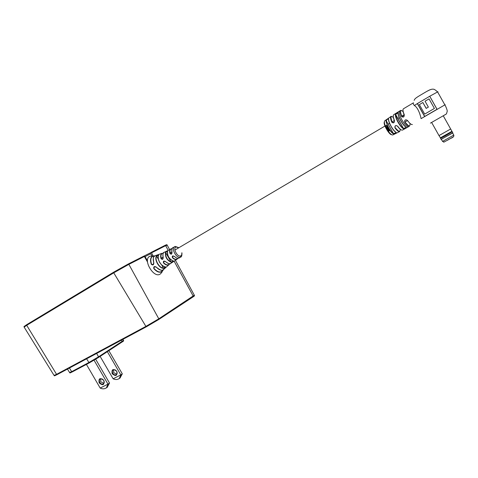 <?xml version="1.0" encoding="UTF-8"?>
<svg xmlns="http://www.w3.org/2000/svg" width="478" height="478" viewBox="0 0 478 478"><rect width="100%" height="100%" fill="white"/><g stroke="black" fill="none" stroke-linecap="round" stroke-linejoin="round"><path stroke-width="0.72" d="M149.978 253.185L150.875 252.545L151.508 252.856L153.127 255.915M144.362 256.489L128.869 264.358L128.2 264.035L143.699 256.178L144.362 256.489L147.505 262.016M147.463 260.898L145.097 256.59L143.854 256.154M151.879 255.861L150.707 253.734L149.632 253.221L143.986 256.083M116.787 374.25L113.716 372.667L113.639 369.733M112.157 373.694C111.505 369.159 113.041 368.383 116.763 371.352C117.403 375.887 115.867 376.67 112.157 373.694M116.692 371.328C115.58 369.763 114.379 369.327 113.089 370.008C112.216 370.82 112.127 371.914 112.82 373.3C113.943 374.872 115.156 375.308 116.447 374.603C117.301 373.784 117.379 372.697 116.692 371.328M113.137 378.785L120.826 374.907L119.255 378.552C117.379 379.765 115.335 379.843 113.137 378.785L100.135 356.397M120.008 378.008L122.302 373.844L120.826 374.907L107.341 351.671M108.859 350.679L122.302 373.844M103.881 383.428L100.774 381.785L100.661 378.809M99.149 382.86C98.462 378.223 100.016 377.435 103.816 380.494C104.491 385.131 102.937 385.919 99.149 382.86M103.756 380.464C102.615 378.857 101.39 378.403 100.081 379.09C99.203 379.914 99.119 381.032 99.836 382.448C100.983 384.061 102.214 384.515 103.529 383.804C104.389 382.98 104.461 381.862 103.756 380.464M100.177 388.058L107.962 384.157L106.397 387.861C104.497 389.086 102.423 389.152 100.177 388.058L86.416 364.403M107.203 387.276L109.516 383.039L107.962 384.157L94.047 360.203M95.678 359.229L109.516 383.039M181.939 252.802C181.993 255.616 181.586 257.033 180.726 257.056L180.308 257.248C176.615 258.789 170.975 248.614 174.5 246.762L174.966 246.546M178.76 247.801L176.131 247.012C172.528 247.843 177.242 257.278 180.582 255.933C181.58 255.539 181.975 254.523 181.771 252.898M154.705 255.933C151.024 256.089 149.961 258.849 151.508 264.203L153.133 264.692L153.826 262.792C153.773 264.997 152.936 265.487 151.305 264.262C149.972 260.205 150.391 257.493 152.56 256.13L154.824 255.861M163.327 253.143C161.164 253.448 160.477 255.24 161.265 258.52L162.645 259.154L163.195 257.295C163.141 259.512 162.412 259.942 161.008 258.58C160.315 255.981 160.644 254.23 162.012 253.322L155.021 255.76C153.139 256.925 152.739 259.273 153.826 262.792M172.02 248.703C170.18 248.954 169.571 250.484 170.186 253.28L171.5 253.955L172.02 252.097C171.961 254.332 171.255 254.744 169.911 253.34C169.379 251.171 169.66 249.695 170.76 248.907L172.062 248.614M156.097 255.473L155.195 255.682C155.015 256.686 152.189 254.672 153.725 262.864M177.021 259.279L177.828 258.341L176.872 259.363C175.599 259.913 174.123 259.375 172.45 257.756C171.889 255.855 172.594 255.443 174.566 256.519C176.215 258.114 177.667 258.646 178.933 258.114L180.63 257.11M169.726 263.748L168.668 264.902C167.163 265.541 165.448 264.89 163.524 262.948C163.04 261.03 163.769 260.606 165.717 261.675C167.539 263.492 169.164 264.101 170.592 263.498L176.98 259.303M149.847 256.268L149.459 256.483C142.82 259.996 153.659 278.333 159.993 274.205L160.16 274.109C161.54 272.83 162.263 271.874 162.317 271.229L163.112 269.849L161.498 271.868C159.168 272.836 156.599 271.737 153.785 268.564C153.534 266.527 154.376 266.043 156.312 267.112C158.78 269.801 161.014 270.727 163.034 269.885L163.99 269.048M146.752 259.602L146.585 260.396M173.03 247.622L172.851 247.724C171.775 248.5 171.5 249.958 172.02 252.097M164.271 252.282L164.145 252.342C162.879 253.203 162.562 254.852 163.195 257.295M165.227 266.754L165.251 266.748C165.842 267.166 165.245 267.698 163.446 268.349C159.198 268.475 154.047 259.56 156.402 256.118C157.889 254.929 158.648 254.672 158.666 255.336C156.617 258.592 161.295 266.718 165.239 266.748L165.053 266.73M173.239 260.922C173.819 261.37 173.15 261.813 171.238 262.249C166.894 260.247 164.982 256.931 165.508 252.288C166.87 250.902 167.581 250.538 167.641 251.195C167.151 255.694 169.015 258.933 173.239 260.922L173.066 260.886M171.984 252.121L171.757 250.209M163.153 257.325L162.873 254.917M153.749 262.84L153.301 258.377M174.566 256.519L172.809 255.993L172.642 257.546C174.864 259.596 176.555 259.853 177.714 258.329M176.268 257.833L174.524 256.537M165.717 261.675L163.936 261.179L163.709 262.757C166.266 265.206 168.238 265.541 169.612 263.754M167.838 263.3L165.669 261.699M156.312 267.112L154.436 266.7L153.934 268.421C157.973 272.615 160.99 273.111 162.992 269.915M160.172 269.962L156.234 267.16M158.708 255.264L156.641 256.19C154.346 259.542 159.359 268.23 163.5 268.104L165.346 266.993M163.823 266.365C160.172 264.274 158.308 261.131 158.23 256.931M167.682 251.093L165.776 252.348C165.263 256.835 167.115 260.05 171.327 261.992L173.394 261.048M172.008 260.486C169.104 258.67 167.557 256.053 167.366 252.641M174.458 256.519L172.809 255.993M165.609 261.687L163.936 261.179M156.186 267.148L154.436 266.7M158.302 259.07L156.402 256.118M161.767 265.087L163.446 268.349M171.238 262.249L165.508 252.288M388.196 127.996L387.7 126.527L386.015 127.471L387.276 127.429L386.559 128.522L387.234 128.122L387.491 127.411L387.078 127.136L387.622 126.527M394.458 120.498C394.404 122.954 393.496 123.491 391.727 122.117L393.758 122.643L394.416 121.806L394.458 120.498C393.185 117.361 392.928 115.437 393.693 114.726L399.692 111.01M386.559 128.522L387.3 128.098L387.562 127.393L387.156 127.13L387.736 126.748M386.128 127.698L386.989 127.244M388.572 118.897C388.554 120.689 389.403 123.157 391.118 126.294C392.91 129.389 394.601 131.438 396.196 132.448L395.975 132.376C393.113 130.948 388.154 122.141 388.524 119.13L388.572 118.897C387.837 118.604 386.965 119.219 385.955 120.731L387.377 125.839L386.087 125.457L385.644 126.76L386.158 127.029L386.188 125.678L387.503 126.3L386.839 125.361M386.284 125.708L386.786 125.589M395.33 114.421C396.399 112.993 397.314 112.426 398.072 112.724L398.019 112.963C397.594 116.046 402.996 125.654 405.959 127.094L406.192 127.166C406.109 128.062 405.171 128.582 403.372 128.737C401.723 127.698 399.943 125.529 398.025 122.225C396.202 118.873 395.3 116.273 395.33 114.421L403.48 128.474L406.043 127.524M407.543 120.51L407.381 120.528C406.461 119.62 405.595 119.655 404.776 120.647L404.723 122.159C404.472 119.841 405.41 119.297 407.543 120.51C409.724 123.503 411.331 124.842 412.347 124.519L412.389 124.495M401.466 116.357L403.54 116.877L404.143 116.214L404.274 114.702C404.221 117.17 403.283 117.725 401.466 116.357C400.14 113.143 399.853 111.183 400.606 110.466L400.707 110.406M403.492 108.751L413.506 102.788C412.92 103.26 413.207 104.168 414.372 105.513C418.561 107.903 420.712 116.656 421.094 118.646L444.857 104.885L437.603 91.925L429.74 96.239L437.041 109.277L424.595 116.501L417.348 103.583L429.74 96.239L436.988 109.307M389.235 130.727L388.052 130.655M389.45 130.805L389.026 130.094L389.08 130.942L388.178 130.536L388.489 131.581L389.391 130.566L388.883 130.297M396.196 132.448C396.119 133.314 395.163 133.78 393.328 133.834C391.775 132.836 390.138 130.853 388.417 127.883M388.351 128.271L388.303 127.949M388.339 128.976L387.09 129.46L388.399 129.401L387.718 130.464L388.614 129.371L388.22 128.785L387.09 129.46M388.656 129.807L388.226 129.054M388.423 129.687L387.58 130.255M388.022 128.439L386.887 129.102L387.891 128.218M394.965 127.871L395.151 127.686C400.845 133.989 399.626 130.548 399.704 131.534C398.706 131.976 397.128 130.757 394.965 127.871C394.673 125.594 395.587 125.063 397.702 126.27L397.553 126.276C396.525 125.326 395.653 125.421 394.942 126.556L395.151 127.686C398.646 132.036 400.307 132.502 400.122 129.072M397.995 112.826L395.605 114.463C395.181 117.54 400.522 127.04 403.48 128.474L403.372 128.737M388.5 118.98C387.694 118.932 386.935 119.518 386.236 120.737L393.442 133.571L396.059 132.806M424.721 116.429L417.473 103.511L429.68 96.275M414.372 105.513L417.473 103.511M424.679 114.111L434.4 108.452L424.679 114.111L419.355 104.616L422.857 102.507L426.161 108.398L428.36 107.108L425.056 101.205L429.041 98.886L434.4 108.452M422.857 102.507L426.221 108.363M385.955 120.731L386.224 120.755C385.913 123.73 390.645 132.137 393.442 133.571L393.328 133.834M386.158 127.029L385.842 126.7L386.188 125.678M387.503 126.3L387.288 125.822M387.7 126.527L387.311 125.875M388.65 131.187L388.261 130.793M452.774 132.77L441.057 139.474M452.78 132.962L441.092 139.355M452.188 131.779L445.06 136.015L440.549 138.351L440.435 137.909M451.83 131.378L440.411 137.825L439.037 135.656M450.658 129L439.001 135.597L431.622 122.44M150.857 252.551L165.012 245.375C166.434 244.652 167.127 244.521 167.103 244.975L165.645 245.668L168.178 250.305M165 245.381L166.583 244.754M113.758 272.131L113.752 272.836L145.898 326.39L158.798 318.814L128.869 264.358L113.752 272.836L26.702 325.315L26.756 324.634L113.782 272.119L128.2 264.035L113.758 272.131L26.756 324.634L23.984 326.558L24.061 327.006M89.446 362.796L72.244 371.926L71.652 371.663L69.435 368.018M123.426 341.017L122.171 341.949L121.537 340.085M67.458 369.076L69.591 372.517L71.652 371.663L88.884 362.509L98.546 356.827L123.527 340.408C123.91 340.73 123.449 341.25 122.153 341.961L98.492 357.466M122.153 341.961L98.444 357.502L89.476 362.778L88.884 362.509L86.632 358.799M122.942 339.332L123.467 340.288M69.663 372.631C70.971 372.565 68.264 373.802 72.244 371.926L89.476 362.778L98.468 357.484L98.546 356.827L96.658 353.421M174.1 261.137L193.249 296.163L193.148 296.844L158.72 319.519M158.66 319.555L146.501 326.707L145.898 326.39L56.565 374.328L26.702 325.315L24.145 327.119L54.062 375.409L56.565 374.328L57.181 374.585L146.501 326.707L158.66 319.555M146.477 326.719L57.193 374.579C52.347 376.891 55.609 375.397 54.139 375.529M150.875 252.545L165.012 245.375L165.645 245.668L151.508 252.856M175.408 260.295L194.403 295.356C194.719 295.667 194.301 296.157 193.148 296.844L158.702 319.537L158.798 318.814L194.319 295.195M165.848 246.021L167.103 244.975L169.588 249.552M145.097 256.59L150.707 253.734M174.996 246.529L176.131 247.012M180.308 257.248L180.582 255.933M154.818 255.867L149.984 256.202L148.497 257.056M430.421 123.133L445.717 114.362M445.837 114.296L443.255 115.784L446.464 113.889L447.247 111.213C447.342 110.143 445.538 105.734 444.857 104.885L445.209 104.7L444.904 104.969M391.727 122.117C390.496 119.052 390.263 117.176 391.022 116.483L391.124 116.429M391.201 116.399L391.888 116.447M384.904 120.719L384.808 120.767C384.049 121.472 384.294 123.342 385.549 126.371M385.895 127.13L386.051 127.453M386.17 127.692L386.469 128.277M386.594 128.504L386.792 128.863M398.072 112.724C398.055 114.583 398.963 117.206 400.809 120.587C402.745 123.927 404.537 126.12 406.192 127.166M408.57 126.712L408.529 126.736C406.963 126.951 404.758 124.686 401.914 119.936C399.435 115.246 398.658 112.288 399.584 111.069L400.606 110.466C400.128 110.508 400.498 112.455 401.705 116.297L404.269 115.108M388.524 131.552C390.472 134.115 391.924 135.232 392.892 134.904L399.554 131.611M386.069 122.033L386.397 122.272M392.39 132.764L392.432 133.171M403.175 111.493L400.97 110.478C400.11 111.057 400.355 112.999 401.711 116.303C402.243 117.283 403.056 117.253 404.143 116.214M393.412 117.301L391.386 116.495C390.526 117.068 390.729 118.92 391.984 122.051C390.873 117.749 390.55 115.891 391.022 116.483L384.808 120.767M394.362 120.593C393.394 118.239 393.036 116.548 393.286 115.515M427.195 91.196L430.176 89.685M414.175 100.38C414.82 98.42 416.063 97.679 425.438 92.182C428.742 90.181 431.138 89.171 432.626 89.159C433.516 89.29 433.94 88.597 437.603 91.925L437.962 91.764L437.723 92.14M407.62 120.623L404.902 121.98C410.249 128.229 409.371 125.338 409.544 126.043L409.55 126.144C408.523 126.473 406.909 125.14 404.723 122.159M400.773 110.382L401.472 110.442M391.613 134.682C389.158 134.933 382.932 124.041 384.372 121.998M386.917 129.084L387.126 129.436M387.258 129.657L387.604 130.213M387.754 130.44L388.005 130.817M397.977 131.109L397.941 130.739M407.889 125.648L407.848 125.278M397.702 126.27C399.913 129.233 401.52 130.5 402.536 130.058L408.511 126.742M402.96 128.468L402.924 128.104M403.384 108.811L403.384 108.811C402.643 109.516 402.942 111.482 404.274 114.702M396.626 129.514L397.128 130.404M390.634 118.514L390.95 118.753L390.634 118.502M400.433 113.388L400.97 114.35M406.204 123.659L406.76 124.644M407.615 125.433L407.549 125.039L407.603 125.427M395.378 115.449L395.688 115.688M404.167 114.804C403.115 112.3 402.733 110.538 403.014 109.516M401.586 130.064C400.522 129.753 399.184 128.498 397.577 126.306M404.776 120.647L404.902 121.98C408.624 126.688 410.303 127.154 409.939 123.372M441.415 139.379L442.55 141.41L453.777 135.095M453.58 136.672L447.755 140.102C441.242 143.233 445.454 142.115 442.604 141.5M143.699 256.178L128.2 264.035M144.015 256.071L149.632 253.221M120.348 377.757L119.255 378.552M107.55 387.025L106.397 387.861M404.263 114.666L401.663 116.202M399.208 117.654L397.845 118.454M394.446 120.462L391.936 121.944M389.546 123.354L388.154 124.178M385.328 125.845L174.912 250.072M171.889 251.858L170.09 252.916M163.046 257.074L161.17 258.18M178.921 247.706L175.295 246.451L172.851 247.724C171.984 247.783 171.686 249.259 171.961 252.157M168.931 264.74L163.578 269.508C163.04 271.301 160.578 270.518 156.198 267.166M172.068 248.602L164.145 252.342C163.04 252.336 162.699 254.003 163.123 257.355M171.972 252.193L171.393 254.009M163.135 257.391L162.538 259.207M153.731 262.894L153.014 264.758M174.482 256.543C176.406 258.15 177.804 258.712 178.682 258.216M168.925 264.74L169.738 263.742M165.627 261.705C168.555 263.802 170.288 264.358 170.819 263.36M158.588 255.431C156.431 258.664 161.534 266.987 165.101 266.766M167.575 251.297C167.157 255.832 168.997 259.04 173.102 260.922M392.456 133.195L392.408 132.788M386.391 122.243L386.063 122.004M396.579 129.466L397.093 130.369M400.45 113.465L401.006 114.451M406.133 123.569L406.7 124.585M395.605 114.427L403.486 128.492C400.516 127.04 395.181 117.54 395.587 114.445L395.605 114.427M386.236 120.737L393.442 133.583C390.64 132.137 385.913 123.73 386.224 120.755L386.236 120.737M395.151 127.686L394.936 126.551M394.416 121.8C393.334 123.019 392.516 123.103 391.978 122.051M452.636 133.051L453.831 135.184C454.261 137.789 450.312 138.058 447.755 140.102M443.249 115.772L452.815 132.854M440.591 138.429L441.104 139.349"/></g></svg>
